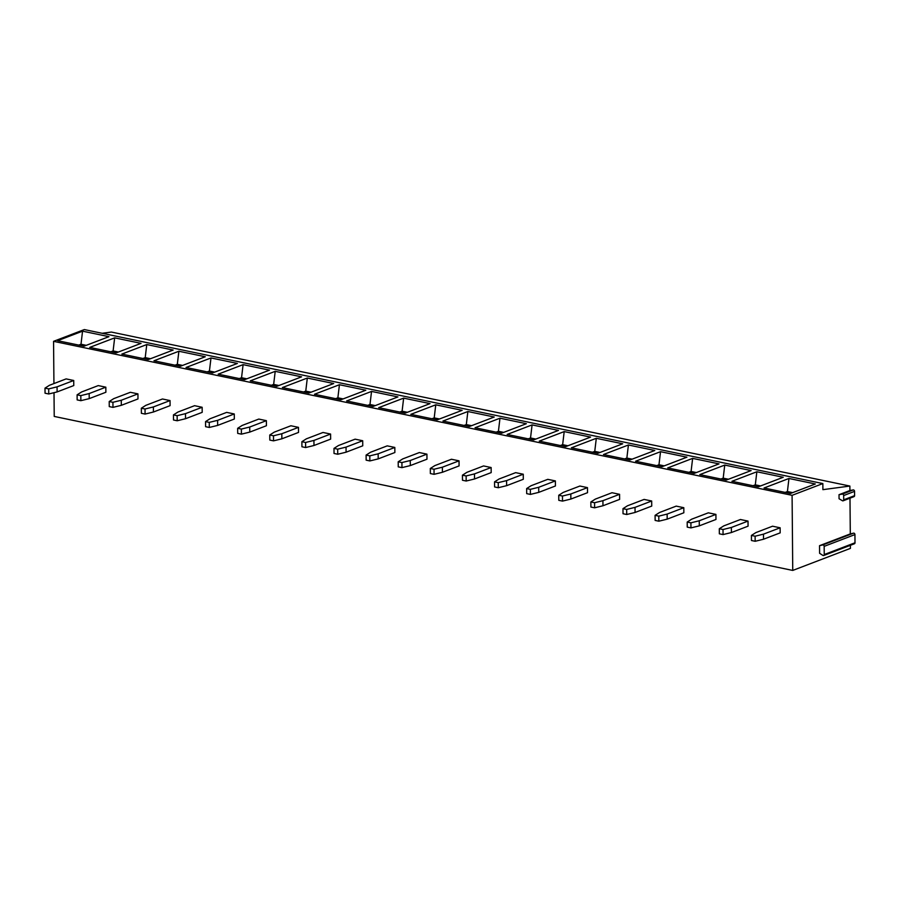 <?xml version="1.0" encoding="UTF-8"?>
<svg xmlns="http://www.w3.org/2000/svg" width="900" height="900" viewBox="0 0 900 900"><rect width="100%" height="100%" fill="white"/><g stroke="black" fill="none" stroke-linecap="round" stroke-linejoin="round"><path stroke-width="1.35" d="M850.399 545.299L850.421 548.37L792.742 570.431L792.09 495.326L822.847 483.57L822.904 489.656L849.881 486.056L849.915 490.522L839.025 494.685L839.059 498.746L842.389 500.715A1.271 0.968 69.1 0 0 843.143 500.805L854.033 496.631A1.271 0.968 69.1 0 0 854.584 495.664L843.694 499.826A1.271 0.968 69.1 0 1 843.143 500.805M849.982 498.184L850.298 533.914L819.54 545.681L819.596 553.286L822.893 555.413A1.271 0.968 69.1 0 0 823.68 555.525L854.438 543.757A1.271 0.968 69.1 0 0 855 542.779L824.242 554.546A1.271 0.968 69.1 0 1 823.68 555.525M839.025 494.685L842.332 494.111A1.271 0.968 69.1 0 1 843.66 495.551L843.694 499.826M849.915 490.522L853.222 489.938A1.271 0.968 69.1 0 1 854.55 491.377L854.584 495.664M850.298 533.914L853.56 533.16A1.271 0.968 69.1 0 1 854.933 534.589L855 542.779M849.881 486.056L111.353 332.055L102.161 333.281M792.742 570.431L54.225 416.43L54.011 392.692M53.932 383.569L53.561 341.336L84.33 329.569L822.847 483.57M792.09 495.326L53.561 341.336M57.623 340.695L82.552 331.166L108.934 336.668L84.004 346.196L57.623 340.695M89.73 347.4L114.66 337.86L141.041 343.361L116.111 352.901L89.73 347.4M121.837 354.094L146.768 344.554L173.149 350.055L148.219 359.595L121.837 354.094M153.956 360.787L178.886 351.248L205.256 356.749L180.326 366.289L153.956 360.787M186.064 367.481L210.994 357.952L237.375 363.442L212.445 372.983L186.064 367.481M218.171 374.175L243.101 364.646L269.483 370.147L244.553 379.676L218.171 374.175M250.279 380.869L275.209 371.34L301.59 376.841L276.66 386.37L250.279 380.869M282.386 387.574L307.316 378.034L333.697 383.535L308.767 393.075L282.386 387.574M314.505 394.267L339.435 384.728L365.805 390.229L340.875 399.769L314.505 394.267M346.613 400.961L371.543 391.421L397.924 396.923L372.994 406.463L346.613 400.961M378.72 407.655L403.65 398.126L430.031 403.616L405.101 413.156L378.72 407.655M410.827 414.349L435.757 404.82L462.139 410.321L437.209 419.85L410.827 414.349M442.935 421.054L467.865 411.514L494.246 417.015L469.316 426.544L442.935 421.054M475.054 427.748L499.984 418.207L526.354 423.709L501.424 433.249L475.054 427.748M507.161 434.441L532.091 424.901L558.472 430.402L533.543 439.942L507.161 434.441M539.269 441.135L564.199 431.595L590.58 437.096L565.65 446.636L539.269 441.135M571.376 447.829L596.306 438.3L622.688 443.79L597.758 453.33L571.376 447.829M603.495 454.522L628.414 444.994L654.795 450.495L629.865 460.024L603.495 454.522M635.602 461.228L660.533 451.688L686.903 457.189L661.984 466.718L635.602 461.228M667.71 467.921L692.64 458.381L719.021 463.882L694.091 473.423L667.71 467.921M699.817 474.615L724.748 465.075L751.129 470.576L726.199 480.116L699.817 474.615M731.925 481.309L756.855 471.769L783.236 477.27L758.306 486.81L731.925 481.309M764.044 488.002L788.962 478.474L815.344 483.975L790.414 493.504L764.044 488.002M45 388.136L45.045 393.21L48.758 393.975L57.105 391.928L73.766 385.56L73.721 380.486L66.127 378.9L49.466 385.279L45 388.136L48.712 388.901L57.06 386.854L73.721 380.486M77.108 394.83L77.153 399.904L80.865 400.68L89.212 398.632L105.874 392.254L105.829 387.18L98.246 385.594L81.585 391.973L77.108 394.83L80.82 395.606L89.168 393.559L105.829 387.18M109.215 401.524L109.26 406.598L112.972 407.374L121.32 405.326L137.981 398.947L137.936 393.874L130.354 392.299L113.692 398.666L109.215 401.524L112.927 402.3L121.275 400.252L137.936 393.874M141.334 408.218L141.379 413.291L145.08 414.067L153.428 412.02L170.089 405.641L170.044 400.567L162.461 398.993L145.8 405.36L141.334 408.218L145.035 408.994L153.382 406.946L170.044 400.567M173.441 414.911L173.486 419.985L177.188 420.761L185.535 418.714L202.196 412.346L202.151 407.272L194.569 405.686L177.907 412.054L173.441 414.911L177.143 415.688L185.49 413.64L202.151 407.272M205.549 421.605L205.594 426.69L209.306 427.455L217.654 425.407L234.315 419.04L234.27 413.966L226.676 412.38L210.015 418.759L205.549 421.605L209.261 422.381L217.609 420.334L234.27 413.966M237.656 428.31L237.701 433.384L241.414 434.149L249.761 432.101L266.423 425.734L266.377 420.66L258.795 419.074L242.134 425.452L237.656 428.31L241.369 429.075L249.716 427.027L266.377 420.66M269.764 435.004L269.809 440.077L273.521 440.854L281.869 438.806L298.53 432.428L298.485 427.354L290.902 425.767L274.241 432.146L269.764 435.004L273.476 435.78L281.824 433.733L298.485 427.354M301.882 441.697L301.928 446.771L305.629 447.548L313.976 445.5L330.637 439.121L330.593 434.048L323.01 432.473L306.349 438.84L301.882 441.697L305.584 442.474L313.931 440.426L330.593 434.048M333.99 448.391L334.035 453.465L337.736 454.241L346.084 452.194L362.745 445.815L362.7 440.741L355.118 439.166L338.456 445.534L333.99 448.391L337.691 449.168L346.039 447.12L362.7 440.741M366.098 455.085L366.142 460.159L369.855 460.935L378.202 458.887L394.864 452.52L394.819 447.446L387.225 445.86L370.564 452.239L366.098 455.085L369.81 455.861L378.157 453.814L394.819 447.446M398.205 461.79L398.25 466.864L401.963 467.629L410.31 465.581L426.971 459.214L426.926 454.14L419.344 452.554L402.683 458.933L398.205 461.79L401.918 462.555L410.265 460.507L426.926 454.14M430.312 468.484L430.358 473.558L434.07 474.322L442.418 472.286L459.079 465.907L459.034 460.834L451.451 459.248L434.79 465.626L430.312 468.484L434.025 469.249L442.373 467.201L459.034 460.834M462.431 475.178L462.476 480.251L466.178 481.027L474.525 478.98L491.186 472.601L491.141 467.527L483.559 465.941L466.897 472.32L462.431 475.178L466.132 475.954L474.48 473.906L491.141 467.527M494.539 481.871L494.584 486.945L498.285 487.721L506.632 485.674L523.294 479.295L523.26 474.221L515.666 472.646L499.005 479.014L494.539 481.871L498.24 482.647L506.588 480.6L523.26 474.221M526.646 488.565L526.691 493.639L530.404 494.415L538.751 492.368L555.413 485.989L555.368 480.915L547.785 479.34L531.113 485.707L526.646 488.565L530.359 489.341L538.706 487.294L555.368 480.915M558.754 495.259L558.799 500.332L562.511 501.109L570.859 499.061L587.52 492.694L587.475 487.62L579.893 486.034L563.231 492.412L558.754 495.259L562.466 496.035L570.814 493.988L587.475 487.62M590.861 501.964L590.906 507.037L594.619 507.803L602.966 505.755L619.627 499.387L619.582 494.314L612 492.728L595.339 499.106L590.861 501.964L594.574 502.729L602.921 500.681L619.582 494.314M622.98 508.657L623.025 513.731L626.726 514.507L635.074 512.46L651.735 506.081L651.69 501.007L644.107 499.421L627.446 505.8L622.98 508.657L626.681 509.423L635.029 507.375L651.69 501.007M655.087 515.351L655.133 520.425L658.834 521.201L667.181 519.154L683.842 512.775L683.809 507.701L676.215 506.115L659.554 512.494L655.087 515.351L658.8 516.127L667.136 514.08L683.809 507.701M687.195 522.045L687.24 527.119L690.952 527.895L699.3 525.847L715.961 519.469L715.916 514.395L708.334 512.82L691.661 519.188L687.195 522.045L690.908 522.821L699.255 520.774L715.916 514.395M719.303 528.739L719.347 533.812L723.06 534.589L731.408 532.541L748.069 526.174L748.024 521.089L740.441 519.514L723.78 525.881L719.303 528.739L723.015 529.515L731.363 527.467L748.024 521.089M751.421 535.433L751.455 540.506L755.168 541.283L763.515 539.235L780.176 532.868L780.131 527.794L772.549 526.207L755.887 532.586L751.421 535.433L755.123 536.209L763.47 534.161L780.131 527.794M57.105 391.928L57.06 386.854M48.758 393.975L48.712 388.901M89.212 398.632L89.168 393.559M80.865 400.68L80.82 395.606M121.32 405.326L121.275 400.252M112.972 407.374L112.927 402.3M153.428 412.02L153.382 406.946M145.08 414.067L145.035 408.994M185.535 418.714L185.49 413.64M177.188 420.761L177.143 415.688M217.654 425.407L217.609 420.334M209.306 427.455L209.261 422.381M249.761 432.101L249.716 427.027M241.414 434.149L241.369 429.075M281.869 438.806L281.824 433.733M273.521 440.854L273.476 435.78M313.976 445.5L313.931 440.426M305.629 447.548L305.584 442.474M346.084 452.194L346.039 447.12M337.736 454.241L337.691 449.168M378.202 458.887L378.157 453.814M369.855 460.935L369.81 455.861M410.31 465.581L410.265 460.507M401.963 467.629L401.918 462.555M442.418 472.286L442.373 467.201M434.07 474.322L434.025 469.249M474.525 478.98L474.48 473.906M466.178 481.027L466.132 475.954M506.632 485.674L506.588 480.6M498.285 487.721L498.24 482.647M538.751 492.368L538.706 487.294M530.404 494.415L530.359 489.341M570.859 499.061L570.814 493.988M562.511 501.109L562.466 496.035M602.966 505.755L602.921 500.681M594.619 507.803L594.574 502.729M635.074 512.46L635.029 507.375M626.726 514.507L626.681 509.423M667.181 519.154L667.136 514.08M658.834 521.201L658.8 516.127M699.3 525.847L699.255 520.774M690.952 527.895L690.908 522.821M731.408 532.541L731.363 527.467M723.06 534.589L723.015 529.515M763.515 539.235L763.47 534.161M755.168 541.283L755.123 536.209M78.739 345.105L81 344.239L82.552 331.166M86.265 345.341L81 344.239L81.011 345.577M110.846 351.799L113.108 350.933L114.66 337.86M113.119 352.271L113.108 350.933L118.373 352.035M142.954 358.493L145.215 357.626L146.768 344.554M145.226 358.965L145.215 357.626L150.48 358.729M175.061 365.186L177.322 364.32L178.886 351.248M177.334 365.659L177.322 364.32L182.588 365.423M207.169 371.88L209.43 371.025L210.994 357.952M209.441 372.364L209.43 371.025L214.706 372.116M239.287 378.585L241.549 377.719L243.101 364.646M241.56 379.058L241.549 377.719L246.814 378.81M271.395 385.279L273.656 384.412L275.209 371.34M273.668 385.751L273.656 384.412L278.921 385.515M303.502 391.973L305.764 391.106L307.316 378.034M305.775 392.445L305.764 391.106L311.029 392.209M335.61 398.666L337.871 397.8L339.435 384.728M337.882 399.139L337.871 397.8L343.136 398.902M367.718 405.36L369.979 404.494L371.543 391.421M369.99 405.832L369.979 404.494L375.255 405.596M399.836 412.054L402.098 411.199L403.65 398.126M402.109 412.537L402.098 411.199L407.363 412.29M431.944 418.759L434.205 417.892L435.757 404.82M434.216 419.231L434.205 417.892L439.47 418.984M464.051 425.452L466.312 424.586L467.865 411.514M466.324 425.925L466.312 424.586L471.577 425.689M496.159 432.146L498.42 431.28L499.984 418.207M498.431 432.619L498.42 431.28L503.685 432.382M528.266 438.84L530.528 437.974L532.091 424.901M530.539 439.312L530.528 437.974L535.804 439.076M560.385 445.534L562.646 444.668L564.199 431.595M562.658 446.006L562.646 444.668L567.911 445.77M592.492 452.228L594.754 451.373L596.306 438.3M594.765 452.711L594.754 451.373L600.019 452.464M624.6 458.933L626.861 458.066L628.414 444.994M626.873 459.405L626.861 458.066L632.126 459.157M656.707 465.626L658.969 464.76L660.533 451.688M658.98 466.099L658.969 464.76L664.245 465.863M688.815 472.32L691.076 471.454L692.64 458.381M691.087 472.793L691.076 471.454L696.352 472.556M720.934 479.014L723.195 478.147L724.748 465.075M723.206 479.486L723.195 478.147L728.46 479.25M753.041 485.707L755.303 484.841L756.855 471.769M755.314 486.18L755.303 484.841L760.567 485.944M785.149 492.412L787.41 491.546L788.962 478.474M787.421 492.885L787.41 491.546L792.675 492.637M819.54 545.681L822.803 544.928A1.271 0.968 69.1 0 1 824.164 546.356L824.242 554.546M853.222 489.938L842.332 494.111M854.55 491.377L843.66 495.551M853.56 533.16L822.803 544.928M854.933 534.589L824.164 546.356"/></g></svg>

